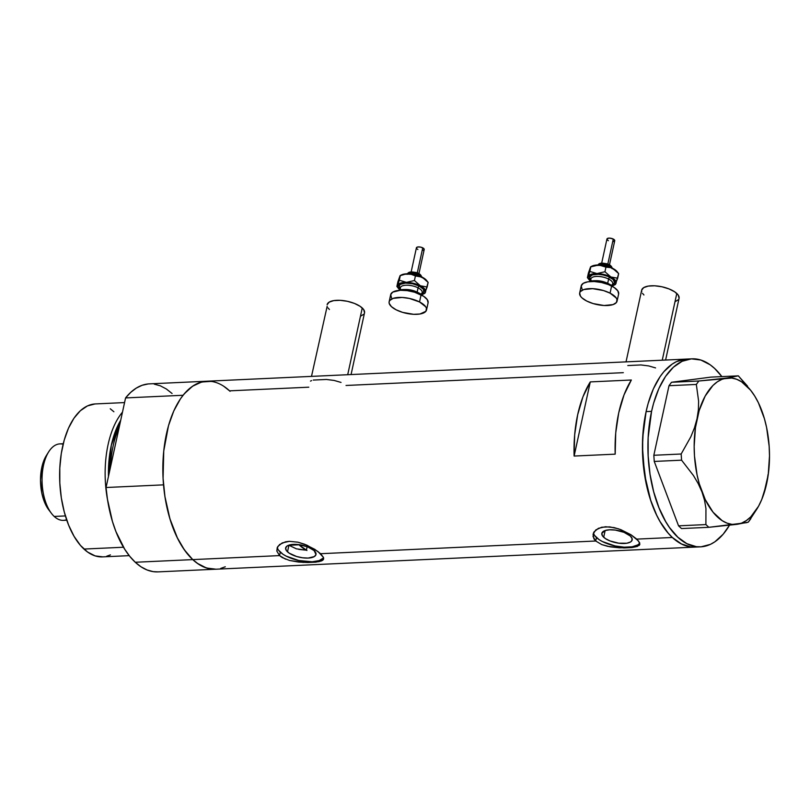 <?xml version="1.0" encoding="UTF-8"?>
<svg xmlns="http://www.w3.org/2000/svg" width="810" height="810" viewBox="0 0 810 810"><rect width="100%" height="100%" fill="white"/><g stroke="black" fill="none" stroke-linecap="round" stroke-linejoin="round"><path stroke-width="1.21" d="M641.722 291.691L641.662 290.162L643.687 287.631L648.253 286.092L654.662 285.798L661.942 286.781L668.979 288.907L674.71 291.833L678.253 295.123L679.074 298.283A19.136 7.604 -167.7 0 0 676.796 293.463L662.246 360.197L676.796 293.463A19.136 7.604 -167.7 0 0 656.464 285.93A19.136 7.604 -167.7 0 0 641.672 290.142L626.029 361.878M362.252 307.982L347.703 374.716L362.252 307.982A19.136 7.604 -167.7 0 0 341.931 300.449A19.136 7.604 -167.7 0 0 327.129 304.661L329.154 302.14L333.72 300.611L340.119 300.318L347.399 301.3L354.436 303.416L360.166 306.352L363.71 309.643L364.541 312.792A19.136 7.604 -167.7 0 0 362.252 307.982M655.563 367.912L648.658 365.917L640.923 364.945L627.801 365.553M311.577 380.578L310.503 381.105M341.03 382.431L334.115 380.437L326.379 379.465L313.267 380.072M287.499 551.833A15.522 6.166 12.3 0 1 285.657 547.914A15.522 6.166 12.3 0 1 297.655 544.502A15.522 6.166 12.3 0 1 314.138 550.608L315.991 554.516L314.341 556.571L308.185 558.07L302.525 557.776L296.612 556.5L289.19 553.159L286.325 550.486L285.657 547.935L287.297 545.879L290.992 544.634L299.113 544.664L307.8 546.912L314.138 550.608A15.522 6.166 12.3 0 1 315.981 554.526A15.522 6.166 12.3 0 1 303.983 557.948A15.522 6.166 12.3 0 1 287.499 551.833L288.937 545.262L287.499 551.833M603.683 537.243A15.522 6.166 12.3 0 1 601.84 533.324A15.522 6.166 12.3 0 1 613.838 529.902A15.522 6.166 12.3 0 1 630.322 536.017L632.124 538.68L631.628 541.039L630.524 541.981L626.829 543.226L618.708 543.186L610.021 540.948L605.374 538.569L602.498 535.896L601.83 533.344L605.1 530.54L609.636 529.791L615.286 530.074L623.983 532.322L630.322 536.017A15.522 6.166 12.3 0 1 632.164 539.936A15.522 6.166 12.3 0 1 620.166 543.358A15.522 6.166 12.3 0 1 603.683 537.243L605.151 530.53L603.683 537.243M593.548 532.697A23.925 9.497 -167.7 0 0 596.474 537.577L595.725 541.009L593.912 538.822L593.062 534.114M593.062 534.134L595.816 529.912L601.688 527.239L609.727 526.875L618.648 528.869L630.949 534.742L638.634 541.1L639.819 544.3L639.1 545.474L631.992 547.56L619.377 547.813L610.072 546.821L601.739 544.583L595.725 541.009L320.598 553.706L323.474 557.422L323.635 558.89L322.238 560.56L318.948 561.674L303.193 562.403L289.504 560.459L282.184 557.543L279.541 555.599L276.838 551.073L277.243 547.58L279.632 544.502L285.505 541.829L289.322 541.333L297.979 542.194L304.682 544.259L314.766 549.332L320.598 553.706L595.725 541.009L593.021 536.483L594.003 531.897L598.408 528.322L605.505 526.743L614.162 527.604L620.865 529.669L630.949 534.742L636.781 539.116L672.371 537.476L636.781 539.116L639.657 542.832L639.1 545.474M277.374 547.297A23.925 9.497 -167.7 0 0 280.29 552.167L279.541 555.599L192.76 559.609A94.102 48.175 87.4 0 0 215.5 569.228A94.102 48.175 -92.6 0 1 192.76 559.609L279.541 555.599L276.838 551.073L277.83 546.487L282.224 542.913L289.322 541.333L297.979 542.194L306.868 545.16L318.006 551.559L323.474 557.422M298.799 549.383L306.382 550.192L296.369 548.836L288.836 545.16M697.835 546.821A94.102 48.175 -92.6 0 1 695.112 547.094A94.102 48.175 -92.6 0 1 672.371 537.476A94.102 48.175 -92.6 0 1 642.998 432.874A94.102 48.175 -92.6 0 1 686.434 359.083A94.102 48.175 87.4 0 0 646.096 411.601L642.674 437.886L642.694 456.273L646.167 483.418L650.653 500.205L656.677 515.17L660.19 521.792L668.078 533L672.371 537.476L681.443 543.945L690.869 546.932L695.598 547.064L690.869 546.932L681.443 543.945L672.371 537.476L668.078 533L660.19 521.792L656.677 515.17L650.653 500.205L644.568 474.549L642.452 447.049L643.363 428.865L646.096 411.601L651.574 411.348A94.102 48.175 -92.6 0 1 691.902 358.83A94.102 48.175 -92.6 0 1 721.872 376.609L714.643 368.459L710.178 364.794L700.883 360.045L691.416 358.86L682.121 361.29L673.383 367.234L665.516 376.468L658.834 388.638L653.589 403.279L651.574 411.348L646.096 411.601A94.102 48.175 87.4 0 0 695.112 547.094A94.102 48.175 87.4 0 0 697.835 546.821M346.042 385.469L623.325 372.671M223.783 386.289L229.554 390.845L308.792 387.19M691.902 358.83L149.334 383.869A94.102 48.175 87.4 0 0 125.58 397.923L183.07 395.27A94.102 48.175 -92.6 0 1 206.823 381.216A94.102 48.175 87.4 0 0 163.387 455.007A94.102 48.175 87.4 0 0 192.76 559.609L197.225 563.264L206.52 568.023L215.997 569.207M615.185 454.157L574.118 456.05A94.102 48.175 -92.6 0 1 590.288 381.905L631.344 380.011A94.102 48.175 87.4 0 0 615.185 454.157L574.118 456.05L590.288 381.905L631.344 380.011L624.024 394.905L618.719 412.867L615.721 432.965L615.185 454.157M229.554 390.845L225.089 387.18M211.066 381.388L201.639 382.016L192.577 386.218L184.234 393.842L180.438 398.854L173.755 411.024L168.5 425.665L163.752 450.998L163.083 478.416L164.956 496.682L168.602 514.137L171.042 522.339L177.066 537.303L184.397 549.889L192.76 559.609A94.102 48.175 -92.6 0 1 163.539 484.856L106.049 487.509A94.102 48.175 87.4 0 0 135.27 562.262L192.76 559.609L135.27 562.262A94.102 48.175 87.4 0 0 158.011 571.88L700.579 546.841A94.102 48.175 -92.6 0 1 651.574 411.348L648.152 437.633L648.172 456.02L650.035 474.296L653.68 491.741L658.955 507.698L665.668 521.539L669.485 527.502L677.848 537.222L686.91 543.692L696.347 546.679L701.075 546.811L710.36 544.391L714.825 541.839L723.168 534.215L729.476 525.224A94.102 48.175 -92.6 0 1 700.579 546.841M220.684 568.438L225.281 566.777M685.938 359.113L676.654 361.543L672.189 364.085L663.846 371.709L660.039 376.721L653.356 388.891L648.111 403.532L646.096 411.601L648.111 403.532L653.356 388.891L660.039 376.721L663.846 371.709L672.189 364.085L676.654 361.543L685.938 359.113M306.382 550.192L307.152 546.659L306.382 550.192A82.944 42.454 -92.6 0 1 298.971 544.796L288.937 545.262L296.369 548.836M574.118 456.05L574.665 434.859L577.662 414.76L582.957 396.799L590.288 381.905L574.118 456.05M285.565 559.173L279.541 555.599L280.29 552.167A23.925 9.497 -167.7 0 0 303.851 561.381A23.925 9.497 -167.7 0 0 323.575 557.736M321.347 560.986L315.809 562.15L307.77 562.525L298.505 562.049L289.504 560.459M323.392 559.508L322.917 560.064M278.468 550.091L282.903 554.212L286.193 556.136L298.86 560.52L312.174 561.775L319.17 560.601L323.372 558.009M637.521 546.396L631.992 547.56L623.953 547.924L607.844 546.385L601.739 544.583L595.725 541.009L596.474 537.577A23.925 9.497 -167.7 0 0 620.035 546.79A23.925 9.497 -167.7 0 0 639.758 543.135M639.819 544.31L639.566 544.917M594.651 535.501L599.076 539.622L602.377 541.546L615.033 545.93L624.135 547.165L632.144 546.79L637.855 544.877L639.546 543.419M329.407 309.501L327.949 307.83M327.179 306.21L311.496 376.387M363.872 314.169L360.511 316.244M643.94 294.982L642.492 293.321M678.405 299.649L675.054 301.725M751.467 391.301L738.325 375.85L710.988 377.106L671.51 382.269L668.999 385.712L653.832 455.271L654.247 461.437L678.557 525.842L681.504 528.565L708.831 527.31L736.827 524.343A73.366 37.554 -92.6 0 1 701.997 491.994L704.548 500.317L705.945 508.569L705.895 524.576L678.557 525.842L654.247 461.437L681.585 460.181L693.431 475.5L698.21 483.6L701.997 491.994A73.366 37.554 -92.6 0 1 697.005 418.851L694.433 427.923L690.829 436.803L681.159 454.005L653.832 455.271L668.999 385.712L696.327 384.446L698.615 401.142L698.382 409.87L697.005 418.851A73.366 37.554 -92.6 0 1 726.843 378.047L698.848 381.004L671.51 382.269L710.988 377.106L738.325 375.85L726.843 378.047A73.366 37.554 -92.6 0 1 751.467 391.301A73.366 37.554 -92.6 0 1 761.673 410.397L761.673 410.397A73.366 37.554 -92.6 0 1 766.665 483.54L768.042 474.518L766.665 483.54A73.366 37.554 -92.6 0 1 756.904 509.024A73.366 37.554 -92.6 0 1 736.827 524.343L748.308 522.146L756.904 509.024M764.113 492.571L768.234 474.68L769.5 455.908L769.166 446.31L766.604 427.548L764.417 418.689L758.413 402.793L754.697 396.019L750.597 390.187L741.504 381.743L736.675 379.272L731.754 378.037L698.848 381.004L696.327 384.446L698.615 401.142L698.382 409.87L697.005 418.851L694.433 427.923L690.829 436.803L681.159 454.005L681.585 460.181L693.431 475.5L698.21 483.6L701.997 491.994L704.548 500.317L705.945 508.569L705.895 524.576L708.831 527.31L746.931 522.612M747.539 386.147L738.325 375.85L726.843 378.047L722.004 379.313L717.346 381.804L712.932 385.479L705.145 396.13L699.172 410.538L695.426 427.71L694.16 446.482L694.494 456.081L697.056 474.842L699.253 483.702L705.247 499.598L713.063 512.203L722.155 520.648L726.995 523.118L731.906 524.353L736.827 524.343L741.656 523.078L746.314 520.587L750.728 516.912L758.524 506.26L761.764 499.466L766.665 483.54M696.327 384.446L668.999 385.712L671.51 382.269L698.848 381.004L696.327 384.446M681.585 460.181L654.247 461.437L653.832 455.271L681.159 454.005L681.585 460.181M708.831 527.31L681.504 528.565L678.557 525.842L705.895 524.576L708.831 527.31M748.308 522.146L750.819 518.704M119.161 427.386L110.464 467.238A73.366 37.554 87.4 0 1 119.161 427.386M108.449 476.513L111.294 445.328L120.71 420.258A74.55 38.161 -92.6 0 0 108.449 476.513M124.568 402.58L95.398 403.927A76.555 39.194 87.4 0 0 60.061 463.958A76.555 39.194 87.4 0 0 83.956 549.058L123.474 547.236L83.956 549.058A76.555 39.194 87.4 0 0 102.455 556.885L129.225 555.65M158.071 571.88L153.12 571.627L147.035 569.956L141.051 566.818L135.27 562.262L129.792 556.359L124.689 549.2L115.941 531.613L112.438 521.458L107.447 499.223L106.049 487.509L125.58 397.923L183.07 395.27L188.244 389.671L193.792 385.428L199.614 382.634L205.619 381.308L211.714 381.48M206.823 381.216A94.102 48.175 -92.6 0 1 230.07 391.321M215.561 569.228L210.61 568.974L204.515 567.304L198.541 564.165L192.76 559.609L187.272 553.706L182.169 546.547L177.532 538.255L169.928 518.805L164.936 496.57L163.539 484.856L106.049 487.509L125.58 397.923L130.764 392.324L136.303 388.081L142.125 385.287L148.129 383.96M154.224 384.132L160.309 385.803L166.293 388.942L172.074 393.498M107.598 500.195A76.555 39.194 -92.6 0 1 122.472 412.168A76.555 39.194 87.4 0 0 107.598 500.195M102.85 556.865L95.145 555.903L87.591 552.035L80.463 545.413L74.044 536.301L68.587 525.042L64.294 512.062L61.327 497.867L59.818 483.003L59.798 468.028L61.287 453.539L64.223 440.083L68.486 428.176L73.923 418.274L80.322 410.761L87.439 405.921L94.993 403.947M110.261 408.777L113.886 411.753M110.413 554.89L106.667 556.237M288.937 545.262L298.971 544.796A82.944 42.454 -92.6 0 1 298.789 544.624L306.96 550.496M66.612 519.706A38.283 19.592 -92.6 0 1 54.209 516.446A38.283 19.592 87.4 0 0 63.453 520.364L66.784 520.212M65.397 515.929L54.209 516.446L65.397 515.929M63.251 443.728L59.93 443.88A38.283 19.592 87.4 0 0 42.262 473.901A38.283 19.592 87.4 0 0 54.209 516.446A38.283 19.592 -92.6 0 1 51.445 513.368A38.283 19.592 -92.6 0 1 48.61 451.95A38.283 19.592 -92.6 0 1 63.129 444.244M48.853 509.966L43.446 499.233L41.837 493.199L40.5 480.127L41.806 467.39L43.406 461.761L46.362 455.564M48.61 451.95L46.302 455.645A33.817 17.304 87.4 0 0 48.813 509.905L51.445 513.368M607.733 264.07L608.634 264.475A1.6 0.81 117.1 0 1 609.059 264.485A1.6 0.81 117.1 0 1 609.302 265.579A7.179 2.855 12.3 0 1 611.641 267.411A7.179 2.855 -167.7 0 0 609.302 265.579L609.181 266.136L609.302 265.579A7.179 2.855 -167.7 0 0 598.651 264.587M608.543 266.044L609.96 266.672A1.6 0.81 117.1 0 1 610.386 266.692A1.6 0.81 117.1 0 1 610.629 267.037M607.419 240.033L607.358 238.504L609.646 238.12L613.271 239.051L614.739 240.722A3.989 1.579 -167.7 0 0 613.271 239.051L607.844 263.949L613.271 239.051A3.989 1.579 -167.7 0 0 609.292 238.11A3.989 1.579 -167.7 0 0 606.943 239.021L601.708 263.027M590.672 279.936A12.757 5.073 12.3 0 1 594.449 274.438A12.757 5.073 12.3 0 1 609.9 277.303A1.6 0.81 -62.9 0 0 608.614 279.055L607.682 283.348A11.168 4.435 12.3 0 0 595.461 280.726A11.168 4.435 12.3 0 1 607.682 283.348A11.168 4.435 12.3 0 1 607.814 283.419M612.218 285.95L612.704 283.733A11.168 4.435 -167.7 0 0 608.614 279.055A11.168 4.435 -167.7 0 0 591.057 278.498M609.312 284.118L609.15 284.867L609.312 284.118A14.357 5.7 -167.7 0 0 589.012 281.637L593.73 280.746L601.719 281.495L609.312 284.118L613.302 286.932A14.357 5.7 -167.7 0 0 609.312 284.118M610.062 293.149A19.136 7.604 12.3 0 1 617.068 301.158A19.136 7.604 12.3 0 1 605.779 305.552A19.136 7.604 12.3 0 1 586.673 301.016A19.136 7.604 12.3 0 1 579.666 293.007A19.136 7.604 12.3 0 1 590.956 288.613A19.136 7.604 12.3 0 1 610.062 293.149L611.621 286.001L610.062 293.149L616.248 297.979L617.017 299.609L616.41 302.515L613.048 304.59L604.078 305.512L593.183 303.588L586.673 301.016L581.944 297.847L580.486 296.187L579.656 293.028L580.324 291.651L583.676 289.575L592.647 288.654L603.551 290.577L610.062 293.149M617.068 301.158L618.627 294.01A19.136 7.604 -167.7 0 0 611.621 286.001A19.136 7.604 -167.7 0 0 592.515 281.465A19.136 7.604 -167.7 0 0 581.226 285.859L583.24 283.338L587.807 281.809L594.206 281.505L601.486 282.498L608.523 284.614L614.253 287.54L617.807 290.83L618.627 293.99M590.784 281.313L589.002 279.663L588.03 277.253L590.044 274.722L596.95 273.567L604.199 274.55L612.238 277.729L615.772 281.009L615.64 283.996L611.884 285.889M611.894 284.928L614.577 282.619L613.059 279.409L607.844 276.372L603.146 274.965L598.296 274.307L592.312 274.914L589.639 277.212L591.158 280.432M582.046 289.028L581.215 285.879L579.666 293.007M607.682 283.348L608.614 279.055A11.168 4.435 -167.7 0 0 597.466 276.412A11.168 4.435 -167.7 0 0 590.885 278.974L590.399 281.192M612.532 284.199A11.168 4.435 -167.7 0 0 608.614 279.055A1.6 0.81 117.1 0 1 609.9 277.303A12.757 5.073 12.3 0 1 612.492 284.695M615.256 284.432L617.665 278.225L610.872 276.969L604.948 271.735L596.95 273.567A14.357 5.7 12.3 0 1 610.872 276.969L604.948 271.735L605.951 267.128L611.064 267.685L617.078 271.603M591.067 266.662L595.613 265.143L602.589 265.619L605.951 267.128L604.948 271.735L596.95 273.567L589.822 271.431L588.181 276.524A14.357 5.7 12.3 0 1 596.95 273.567L589.822 271.431L590.824 266.834L594.793 265.477L598.823 264.992L604.23 265.569L612.745 268.393A14.357 5.7 -167.7 0 0 598.823 264.992A14.357 5.7 -167.7 0 0 591.857 266.176L590.682 266.784M590.439 281.04A14.357 5.7 12.3 0 1 588.941 279.572A14.357 5.7 12.3 0 1 588.181 276.524L587.412 277.627L588.414 273.031L590.449 267.27M589.903 268.667L590.824 266.834L589.822 271.431L587.442 277.668M618.658 273.608L617.149 271.684A14.357 5.7 -167.7 0 0 612.745 268.393L618.668 273.628L617.665 278.225L610.872 276.969A14.357 5.7 12.3 0 1 616.025 283.318A14.357 5.7 12.3 0 1 614.223 285.09A14.357 5.7 12.3 0 1 612.249 285.798M587.685 277.557L590.551 266.905L598.823 264.992L605.951 267.128L611.064 267.685L614.375 269.386L618.668 273.628L615.529 284.361M597.871 265.042L599.046 264.759M600.433 264.607L606.973 265.498M610.011 265.397L610.669 266.358M600.362 263.695L601.688 263.25M602.569 263.159L606.741 263.726M608.401 240.691L607.854 240.378M614.314 241.248L613.362 241.572M610.669 267.442A1.6 0.81 -62.9 0 0 610.386 266.692L613.079 268.566M598.175 264.981A7.179 2.855 12.3 0 1 609.302 265.579A1.6 0.81 -62.9 0 0 609.059 264.485C611.307 265.872 612.259 267.239 611.925 268.576M417.201 272.859L418.102 273.264A1.6 0.81 117.1 0 1 418.527 273.284A1.6 0.81 117.1 0 1 418.77 274.367A7.179 2.855 12.3 0 1 421.109 276.21A7.179 2.855 -167.7 0 0 418.77 274.367L418.649 274.924L418.77 274.367A7.179 2.855 -167.7 0 0 408.118 273.375M418.011 274.833L419.428 275.471A1.6 0.81 117.1 0 1 419.853 275.481A1.6 0.81 117.1 0 1 420.096 275.825M422.749 247.85L417.312 272.747L422.749 247.85A3.989 1.579 -167.7 0 0 418.76 246.898A3.989 1.579 -167.7 0 0 416.411 247.819L417.788 246.979L420.633 247.121L423.296 248.174L424.207 249.51A3.989 1.579 -167.7 0 0 422.749 247.85M400.15 288.735A12.757 5.073 12.3 0 1 403.917 283.227A12.757 5.073 12.3 0 1 419.367 286.092A1.6 0.81 -62.9 0 0 418.082 287.854L417.15 292.137A11.168 4.435 12.3 0 0 404.929 289.514A11.168 4.435 12.3 0 1 417.15 292.137A11.168 4.435 12.3 0 1 417.292 292.207M421.686 294.739L422.172 292.521A11.168 4.435 -167.7 0 0 418.082 287.854A11.168 4.435 -167.7 0 0 400.535 287.297M418.79 292.916L418.628 293.655L418.79 292.916A14.357 5.7 -167.7 0 0 398.479 290.425L403.198 289.534L411.186 290.284L418.79 292.916L422.769 295.721A14.357 5.7 -167.7 0 0 418.79 292.916M419.529 301.948A19.136 7.604 12.3 0 1 426.536 309.957A19.136 7.604 12.3 0 1 415.246 314.351A19.136 7.604 12.3 0 1 396.141 309.805A19.136 7.604 12.3 0 1 389.134 301.796A19.136 7.604 12.3 0 1 400.423 297.402A19.136 7.604 12.3 0 1 419.529 301.948L421.089 294.789L419.529 301.948L425.716 306.777L426.485 308.397L425.878 311.303L419.955 314.007L413.546 314.3L402.651 312.387L396.141 309.805L391.412 306.636L389.185 303.355L389.134 301.826L389.792 300.449L393.154 298.374L402.125 297.452L409.394 298.434L419.529 301.948M391.513 297.827L390.693 294.668L392.708 292.137L400.302 290.284L407.278 290.638L414.578 292.218L423.731 296.328L427.275 299.629L428.095 302.778A19.136 7.604 -167.7 0 0 421.089 294.789A19.136 7.604 -167.7 0 0 401.983 290.253A19.136 7.604 -167.7 0 0 390.693 294.648L389.134 301.796M400.261 290.101L397.589 286.821L398.672 284.037L404.757 282.386L411.834 282.943L420.35 285.768L424.683 288.978L425.503 292.116L424.481 293.392L421.352 294.678M421.372 293.716L423.61 292.329L423.498 289.312L419.367 286.092L412.624 283.753L405.516 283.085L400.454 284.32L399.107 286.011L400.626 289.221M417.15 292.137L418.082 287.854A11.168 4.435 -167.7 0 0 406.944 285.201A11.168 4.435 -167.7 0 0 400.353 287.763L399.877 289.99M422 292.997A11.168 4.435 -167.7 0 0 418.082 287.854A1.6 0.81 117.1 0 1 419.367 286.092A12.757 5.073 12.3 0 1 421.959 293.493M424.734 293.22L427.143 287.024L420.35 285.768L414.426 280.523L406.428 282.366A14.357 5.7 12.3 0 1 420.35 285.768L414.426 280.523L415.429 275.926L420.532 276.483L426.546 280.392M400.545 275.461L405.081 273.932L412.057 274.418L415.429 275.926L414.426 280.523L406.428 282.366L399.289 280.219L397.659 285.312A14.357 5.7 12.3 0 1 406.428 282.366L399.289 280.219L400.302 275.623L404.261 274.266L411.865 274.063L422.212 277.182A14.357 5.7 -167.7 0 0 408.291 273.78A14.357 5.7 -167.7 0 0 401.335 274.965L400.15 275.572M399.907 289.838A14.357 5.7 12.3 0 1 398.409 288.37A14.357 5.7 12.3 0 1 397.659 285.312L396.88 286.426L397.882 281.819L399.917 276.058M399.37 277.466L400.302 275.623L399.289 280.219L396.88 286.426L398.409 288.37M428.125 282.406L426.617 280.483A14.357 5.7 -167.7 0 0 422.212 277.182L428.146 282.427L427.143 287.024L420.35 285.768A14.357 5.7 12.3 0 1 425.503 292.116A14.357 5.7 12.3 0 1 423.701 293.878A14.357 5.7 12.3 0 1 421.726 294.597M397.153 286.355L400.029 275.694L406.276 273.891L410.225 273.962L415.429 275.926L422.212 277.182L428.146 282.427L424.997 293.159M407.339 273.831L408.513 273.547M409.9 273.405L416.451 274.286M419.489 274.185L420.137 275.147M409.83 272.484L411.156 272.038M412.047 271.947L416.208 272.514M417.869 249.49L417.322 249.166M416.887 248.822L416.411 247.819L411.176 271.826M423.782 250.037L422.83 250.361M420.137 276.24A1.6 0.81 -62.9 0 0 419.853 275.481L422.557 277.354M407.643 273.78A7.179 2.855 12.3 0 1 418.77 274.367A1.6 0.81 -62.9 0 0 418.527 273.284C420.775 274.661 421.737 276.028 421.392 277.374M665.607 360.045L679.074 298.303M351.064 374.564L364.53 312.812M609.505 264.728L614.739 240.722M587.422 277.648L588.941 279.572M614.223 285.09L615.408 284.482M596.859 265.022L601.405 264.445L605.171 264.9L610.375 266.682M597.901 265.518C598.499 262.794 602.215 262.45 609.049 264.485M418.972 273.517L424.207 249.52M426.536 309.957L428.095 302.798M423.701 293.878L424.875 293.271M406.326 273.82L410.873 273.233L419.843 275.481M407.369 274.317C407.967 271.593 411.683 271.239 418.517 273.274"/></g></svg>
